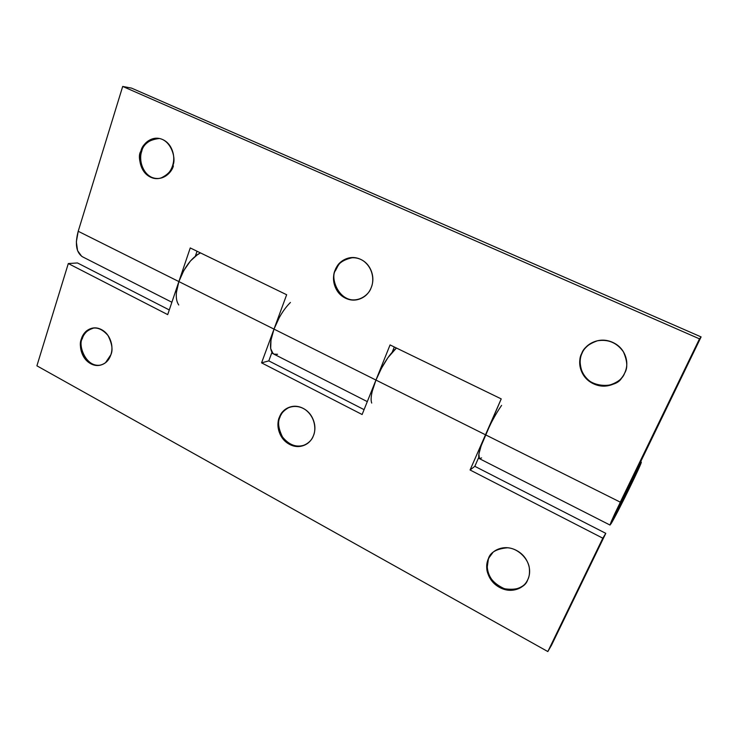 <?xml version="1.0" encoding="UTF-8"?>
<svg xmlns="http://www.w3.org/2000/svg" width="738" height="738" viewBox="0 0 738 738"><rect width="100%" height="100%" fill="white"/><g stroke="black" fill="none" stroke-linecap="round" stroke-linejoin="round"><path stroke-width="1.11" d="M582.07 353.216L581.729 353.428C583.435 348.133 588.684 343.926 597.466 340.781C608.278 339.065 616.922 342.736 623.389 351.805C627.42 360.974 627.844 368.077 624.652 373.105C627.337 367.358 627.512 361.463 625.178 355.439C622.817 349.425 618.647 345.061 612.669 342.358C606.691 339.683 600.677 339.434 594.644 341.602C588.629 343.788 584.321 347.727 581.729 353.428C579.155 359.12 579.007 364.913 581.295 370.827C583.592 376.731 587.669 381.057 593.527 383.806C599.404 386.546 605.372 386.878 611.461 384.83C617.54 382.745 621.94 378.843 624.652 373.105C622.715 378.926 616.802 383.188 606.904 385.891C594.966 386.352 586.516 381.528 581.535 371.417C579.155 363.686 579.219 357.681 581.729 353.428L582.07 353.216C583.407 349.554 586.645 346.094 591.793 342.829C586.645 346.094 583.407 349.554 582.07 353.216L582.07 353.216C579.561 357.469 579.496 363.456 581.867 371.177C587.706 388.926 616.507 388.751 621.774 377.773C617.097 384.627 601.129 389.849 589.33 380.808C578.158 371.601 579.182 358.723 582.07 353.216M173.402 165.847C172.083 171.834 163.153 182.092 151.465 177.231C140.146 171.327 139.417 156.76 141.742 151.327L140.875 151.244C141.954 145.607 146.382 141.355 154.15 138.486C170.496 135.598 177.157 159.519 172.563 165.773C174.251 160.561 174.14 155.386 172.222 150.248C170.275 145.128 167.102 141.567 162.701 139.574C158.292 137.6 153.956 137.757 149.703 140.045C145.451 142.342 142.508 146.078 140.875 151.244C139.242 156.41 139.371 161.521 141.262 166.567C143.154 171.613 146.272 175.146 150.607 177.175C154.952 179.205 159.26 179.113 163.559 176.917C167.849 174.694 170.847 170.985 172.563 165.773C171.484 170.727 167.683 174.768 161.152 177.904C144.556 183.273 135.709 157.904 140.875 151.244L141.742 151.327C138.098 157.176 142.157 178.144 157.471 178.624M357.902 299.563C338.641 303.65 329.711 276.953 335.642 270.329C329.711 276.953 338.641 303.65 357.902 299.563M371.279 287.433L370.946 288.244C368.963 294.6 357.718 304.167 344.849 297.857C332.497 290.671 332.275 275.938 334.987 270.412L335.642 270.329L334.987 270.412C332.976 275.754 332.995 281.132 335.043 286.547C337.109 291.962 340.615 295.855 345.578 298.226C350.55 300.597 355.541 300.735 360.568 298.659C365.596 296.556 369.166 292.82 371.279 287.433C373.382 282.027 373.382 276.575 371.297 271.058C369.175 265.56 365.596 261.639 360.541 259.306C355.495 256.99 350.476 256.925 345.485 259.103C340.513 261.298 337.017 265.062 334.987 270.412L337.248 266.049C340.698 259.573 353.733 253.604 364.258 261.547C374.24 269.757 373.686 282.202 371.279 287.433M636.267 470.53L640.538 462.984L630.667 482.071L633.481 477.864C634.302 477.569 621.009 504.543 618.352 508.713L623.029 497.809L701.1 336.915L131.567 88.126L701.1 336.915L699.495 338.862L620.298 502.154L485.493 434.793L501.222 398.898L390.061 344.932L375.956 380.061L274.001 329.111L286.658 294.739L190.247 247.94L178.873 281.575L78.21 231.28L122.692 86.438L699.495 338.862L122.692 86.438L131.567 88.126L122.692 86.438L78.21 231.28C74.796 244.084 76.226 252.59 82.508 256.796M641.248 462.108C643.066 461.047 616.673 514.884 611.073 523.694L620.298 502.154L485.493 434.793C479.626 448.612 477.569 456.536 479.322 458.584M195.505 255.726L200.459 252.894C191.456 257.719 184.26 267.276 178.873 281.575L78.21 231.28L76.346 241.879L77.573 250.643L81.614 256.243L82.924 257.018M392.413 351.685L396.426 348.032C389.175 354.351 382.349 365.033 375.956 380.061L274.001 329.111C269.471 342.441 269.342 350.725 273.623 353.982M195.376 256.123L197.037 251.234L195.376 256.123M392.247 352.1L394.295 346.998L392.247 352.1M371.712 403.059C370.199 398.926 371.611 391.26 375.956 380.061L390.061 344.932L501.222 398.898L481.111 445.9L478.87 454.156L479.46 458.658L478.676 457.56M178.753 304.988C175.423 300.154 175.469 292.349 178.873 281.575L190.247 247.94L286.658 294.739L274.001 329.111L271.003 339.987L270.68 348.576L273.014 353.567L273.918 354.139M636.285 470.54L628.259 489.506L618.352 508.713C617.595 509.912 617.669 509.469 618.573 507.366L701.1 336.915L699.495 338.862L614.957 513.362L611.359 521.351L610.022 524.921L611.073 523.694L624.901 497.43L639.588 466.674L641.239 462.495L640.538 462.984M195.736 255.837L200.45 252.894L197.802 254.352L190.505 260.911L183.827 270.495L178.873 281.575L274.001 329.111C278.291 317.995 283.761 309.111 290.421 302.46M176.437 292.331L178.873 281.575L274.001 329.111L261.575 362.856L362.118 414.516L375.956 380.061L485.493 434.793L470.069 469.986L602.817 538.196L547.827 651.562L551.498 645.233L605.787 533.353L474.829 466.324L478.722 457.44L474.829 466.324L470.069 469.986L485.493 434.793C490.696 423.142 496.056 413.345 501.582 405.402M392.551 351.749L396.426 348.022L387.93 357.662L381.463 368.28L375.956 380.061L485.493 434.793L491.314 422.634M372.312 391.057L375.956 380.061L362.118 414.516L261.575 362.856L268.798 360.882L271.953 352.358L268.798 360.882L364.074 409.645L268.798 360.882L261.575 362.856L274.001 329.111L279.222 317.7M353.271 257.516C345.735 258.411 340.615 261.224 337.903 265.975L335.642 270.329C337.165 263.807 343.041 259.536 353.271 257.516M141.742 151.327C143.117 143.984 149.002 139.703 159.399 138.486L155.008 138.587C147.259 141.456 142.831 145.7 141.742 151.327M313.475 435.549L313.299 435.964C311.611 441.822 301.372 450.558 289.019 444.082C277.128 436.73 276.722 422.523 279.287 417.431L279.997 417.164C277.516 421.868 278.355 428.483 282.506 436.988C289.388 445.383 297.017 447.966 305.412 444.719C297.017 447.966 289.388 445.383 282.506 436.988C278.355 428.483 277.516 421.868 279.997 417.164C281.049 413.308 284.231 409.977 289.527 407.182C285.311 409.221 282.488 411.767 281.058 414.839L279.287 417.431C277.433 422.367 277.479 427.45 279.444 432.68C281.418 437.902 284.739 441.776 289.407 444.304C294.093 446.813 298.789 447.228 303.484 445.549C308.189 443.842 311.519 440.512 313.475 435.549C315.412 430.568 315.375 425.411 313.382 420.097C311.362 414.784 307.977 410.881 303.217 408.391C298.466 405.928 293.752 405.577 289.084 407.348C284.425 409.138 281.16 412.496 279.287 417.431L280.357 415.116C282.755 409.175 294.13 402.238 305.329 409.673C316.002 417.634 315.882 430.595 313.475 435.549M488.777 557.827L493.141 552.153L488.464 558.491C490.263 552.365 496.591 548.795 507.44 547.78C518.759 548.362 528.759 559.755 529.358 568.371C529.783 573.214 529.247 576.987 527.753 579.69C530.142 574.57 530.244 569.155 528.067 563.426C525.862 557.707 522.024 553.389 516.554 550.474C511.083 547.578 505.604 546.923 500.124 548.5C494.663 550.087 490.77 553.417 488.464 558.491C486.167 563.564 486.093 568.915 488.233 574.533C490.383 580.151 494.137 584.431 499.506 587.374C504.884 590.317 510.336 591.055 515.853 589.579C521.379 588.094 525.345 584.791 527.753 579.69C525.714 586.24 518.888 589.69 507.264 590.022C495.327 588.417 486.545 575.935 486.776 567.753L488.464 558.491L487.228 567.245C487.643 576.489 493.381 583.647 504.451 588.74C515.493 590.363 522.808 588.168 526.406 582.125C523.002 588.26 509.063 593.749 497.015 584.957C485.595 575.825 486.176 562.993 488.916 557.993L488.777 557.827M100.82 365.052C85.525 368.096 77.776 344.351 82.324 338.668C77.776 344.351 85.525 368.096 100.82 365.052M110.894 354.729L105.552 362.644C98.984 367.358 92.084 366.002 84.861 358.576C80.35 350.292 79.206 343.705 81.42 338.825L82.324 338.668L81.42 338.825C79.944 343.502 80.101 348.253 81.89 353.096C83.689 357.921 86.595 361.445 90.626 363.668C94.667 365.873 98.671 366.113 102.628 364.397C106.595 362.653 109.344 359.434 110.894 354.729C112.425 350.006 112.287 345.19 110.469 340.283C108.634 335.375 105.672 331.823 101.576 329.637C97.471 327.469 93.458 327.294 89.529 329.093C85.608 330.901 82.905 334.148 81.42 338.825C82.167 335.716 84.27 332.81 87.739 330.089C94.584 326.067 101.337 327.866 107.988 335.486C112.093 343.631 113.062 350.043 110.894 354.729M481.582 457.92L479.451 458.649M277.571 354.295L273.899 354.12L271.916 352.469M169.279 309.942L77.462 262.949L68.302 263.549L167.701 314.619L178.873 281.575L167.701 314.619L68.302 263.549L36.9 365.817L547.827 651.562L36.9 365.817L68.302 263.549L77.462 262.949L169.279 309.942M551.498 645.233L605.787 533.353L602.817 538.196L547.827 651.562L551.498 645.233M274.102 354.231L272.091 352.561M479.543 458.704L478.759 457.606M474.829 466.324L605.787 533.353L602.817 538.196L470.069 469.986L474.829 466.324M94.058 327.893L88.634 329.941C85.184 332.663 83.08 335.569 82.324 338.668C83.274 333.687 87.185 330.098 94.058 327.893M617.872 509.202C617.854 508.012 630.833 481.674 633.084 478.362L618.573 507.366C617.669 509.469 617.595 509.912 618.352 508.713L628.259 489.506L633.084 478.362M633.481 477.975C633.472 479.23 620.861 504.82 618.352 508.713M641.267 462.108L640.529 461.748M367.293 401.62L273.789 354.074M171.88 302.248L82.73 256.916M610.031 525.059L479.396 458.63M337.248 266.049L337.903 265.975M154.15 138.486L155.008 138.587M478.427 458.132L479.257 458.556M271.713 353.013L273.494 353.917M87.739 330.089L88.634 329.941M486.776 567.753L487.228 567.245M280.357 415.116L281.058 414.839"/></g></svg>
